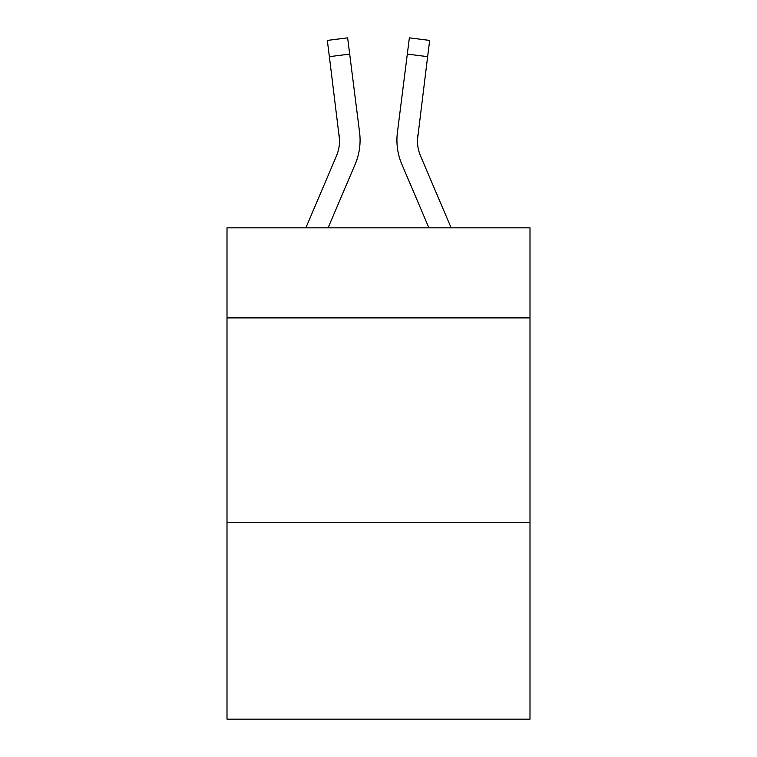 <?xml version="1.0" encoding="UTF-8"?>
<svg xmlns="http://www.w3.org/2000/svg" width="757" height="757" viewBox="0 0 757 757"><rect width="100%" height="100%" fill="white"/><g stroke="black" fill="none" stroke-linecap="round" stroke-linejoin="round"><path stroke-width="1.14" d="M529.995 317.902L529.995 227.829L227.005 227.829L227.005 317.902L529.995 317.902L529.995 719.15L227.005 719.15L227.005 317.902M529.995 522.623L227.005 522.623M328.103 227.829L355.165 164.269A61.412 61.412 -51.1 0 0 359.594 132.513L349.687 54.097L329.371 56.661L327.317 40.414L347.633 37.85L349.687 54.097M305.856 227.829L336.335 156.245A40.944 40.944 -10.3 0 0 339.6 140.282L329.371 56.661M360.077 140.177L360.077 140.688M359.282 130.053L359.594 132.513M451.144 227.829L420.665 156.245A40.944 40.944 10.3 0 1 417.4 140.282L427.629 56.661L407.313 54.097L409.367 37.85L429.683 40.414L409.367 37.85L429.683 40.414L409.367 37.85L429.683 40.414L409.367 37.85L429.683 40.414L409.367 37.85L429.683 40.414L409.367 37.85L429.683 40.414L409.367 37.85L429.683 40.414L409.367 37.85L429.683 40.414L409.367 37.85L429.683 40.414L409.367 37.85L429.683 40.414L409.367 37.85L429.683 40.414L409.367 37.85L429.683 40.414L409.367 37.85L429.683 40.414L409.367 37.85L429.683 40.414L409.367 37.85L429.683 40.414L409.367 37.85L429.683 40.414L409.367 37.85L429.683 40.414L409.367 37.85L429.683 40.414L409.367 37.85L429.683 40.414L409.367 37.85L429.683 40.414L409.367 37.85L429.683 40.414L409.367 37.85L429.683 40.414L427.629 56.661M428.897 227.829L401.835 164.269A61.412 61.412 51.1 0 1 397.406 132.513L407.313 54.097M417.448 142.212L417.722 135.077A40.944 40.944 51.1 0 0 420.665 156.245A40.944 40.944 51.1 0 1 417.4 140.282A40.944 40.944 51.1 0 0 420.665 156.245A40.944 40.944 51.1 0 1 417.4 140.282A40.944 40.944 51.1 0 0 420.665 156.245A40.944 40.944 51.1 0 1 417.4 140.282A40.944 40.944 51.1 0 0 420.665 156.245A40.944 40.944 51.1 0 1 417.4 140.282A40.944 40.944 51.1 0 0 420.665 156.245A40.944 40.944 51.1 0 1 417.4 140.282A40.944 40.944 51.1 0 0 420.665 156.245A40.944 40.944 51.1 0 1 417.4 140.282A40.944 40.944 51.1 0 0 420.665 156.245A40.944 40.944 51.1 0 1 417.4 140.282A40.944 40.944 51.1 0 0 420.665 156.245A40.944 40.944 51.1 0 1 417.4 140.282A40.944 40.944 51.1 0 0 420.665 156.245A40.944 40.944 51.1 0 1 417.4 140.282A40.944 40.944 51.1 0 0 420.665 156.245A40.944 40.944 51.1 0 1 417.4 140.282A40.944 40.944 51.1 0 0 420.665 156.245A40.944 40.944 51.1 0 1 417.4 140.282A40.944 40.944 51.1 0 0 420.665 156.245A40.944 40.944 51.1 0 1 417.4 140.282A40.944 40.944 51.1 0 0 420.665 156.245A40.944 40.944 51.1 0 1 417.4 140.282A40.944 40.944 51.1 0 0 420.665 156.245A40.944 40.944 51.1 0 1 417.4 140.282A40.944 40.944 51.1 0 0 420.665 156.245A40.944 40.944 51.1 0 1 417.4 140.282A40.944 40.944 51.1 0 0 420.665 156.245A40.944 40.944 51.1 0 1 417.4 140.282A40.944 40.944 51.1 0 0 420.665 156.245A40.944 40.944 51.1 0 1 417.4 140.282A40.944 40.944 51.1 0 0 420.665 156.245A40.944 40.944 51.1 0 1 417.4 140.282A40.944 40.944 51.1 0 0 420.665 156.245A40.944 40.944 51.1 0 1 417.4 140.282A40.944 40.944 51.1 0 0 420.665 156.245A40.944 40.944 51.1 0 1 417.4 140.282A40.944 40.944 51.1 0 0 420.665 156.245A40.944 40.944 51.1 0 1 417.4 140.282A40.944 40.944 51.1 0 0 420.665 156.245A40.944 40.944 51.1 0 1 417.4 140.282A40.944 40.944 51.1 0 0 420.665 156.245A40.944 40.944 51.1 0 1 417.4 140.282A40.944 40.944 51.1 0 0 420.665 156.245A40.944 40.944 51.1 0 1 417.4 140.282A40.944 40.944 51.1 0 0 420.665 156.245A40.944 40.944 51.1 0 1 417.4 140.282A40.944 40.944 51.1 0 0 420.665 156.245A40.944 40.944 51.1 0 1 417.4 140.282A40.944 40.944 51.1 0 0 420.665 156.245A40.944 40.944 51.1 0 1 417.4 140.282A40.944 40.944 51.1 0 0 420.665 156.245A40.944 40.944 51.1 0 1 417.4 140.282A40.944 40.944 51.1 0 0 420.665 156.245A40.944 40.944 51.1 0 1 417.4 140.282A40.944 40.944 51.1 0 0 420.665 156.245A40.944 40.944 51.1 0 1 417.4 140.282A40.944 40.944 51.1 0 0 420.665 156.245A40.944 40.944 51.1 0 1 417.4 140.282A40.944 40.944 51.1 0 0 420.665 156.245A40.944 40.944 51.1 0 1 417.4 140.282A40.944 40.944 51.1 0 0 420.665 156.245A40.944 40.944 51.1 0 1 417.4 140.282A40.944 40.944 51.1 0 0 420.665 156.245A40.944 40.944 51.1 0 1 417.4 140.282A40.944 40.944 51.1 0 0 420.665 156.245A40.944 40.944 51.1 0 1 417.4 140.282M336.335 156.245A40.944 40.944 -51.1 0 0 339.6 140.282A40.944 40.944 -51.1 0 1 336.335 156.245A40.944 40.944 -51.1 0 0 339.6 140.282A40.944 40.944 -51.1 0 1 336.335 156.245A40.944 40.944 -51.1 0 0 339.6 140.282A40.944 40.944 -51.1 0 1 336.335 156.245A40.944 40.944 -51.1 0 0 339.6 140.282A40.944 40.944 -51.1 0 1 336.335 156.245A40.944 40.944 -51.1 0 0 339.6 140.282A40.944 40.944 -51.1 0 1 336.335 156.245A40.944 40.944 -51.1 0 0 339.6 140.282A40.944 40.944 -51.1 0 1 336.335 156.245A40.944 40.944 -51.1 0 0 339.6 140.282A40.944 40.944 -51.1 0 1 336.335 156.245A40.944 40.944 -51.1 0 0 339.6 140.282A40.944 40.944 -51.1 0 1 336.335 156.245A40.944 40.944 -51.1 0 0 339.6 140.282A40.944 40.944 -51.1 0 1 336.335 156.245A40.944 40.944 -51.1 0 0 339.6 140.282A40.944 40.944 -51.1 0 1 336.335 156.245A40.944 40.944 -51.1 0 0 339.6 140.282A40.944 40.944 -51.1 0 1 336.335 156.245A40.944 40.944 -51.1 0 0 339.6 140.282A40.944 40.944 -51.1 0 1 336.335 156.245A40.944 40.944 -51.1 0 0 339.6 140.282A40.944 40.944 -51.1 0 1 336.335 156.245A40.944 40.944 -51.1 0 0 339.6 140.282A40.944 40.944 -51.1 0 1 336.335 156.245A40.944 40.944 -51.1 0 0 339.6 140.282A40.944 40.944 -51.1 0 1 336.335 156.245A40.944 40.944 -51.1 0 0 339.6 140.282A40.944 40.944 -51.1 0 1 336.335 156.245A40.944 40.944 -51.1 0 0 339.6 140.282A40.944 40.944 -51.1 0 1 336.335 156.245A40.944 40.944 -51.1 0 0 339.6 140.282A40.944 40.944 -51.1 0 1 336.335 156.245A40.944 40.944 -51.1 0 0 339.6 140.282A40.944 40.944 -51.1 0 1 336.335 156.245A40.944 40.944 -51.1 0 0 339.6 140.282A40.944 40.944 -51.1 0 1 336.335 156.245A40.944 40.944 -51.1 0 0 339.6 140.282A40.944 40.944 -51.1 0 1 336.335 156.245A40.944 40.944 -51.1 0 0 339.6 140.282A40.944 40.944 -51.1 0 1 336.335 156.245A40.944 40.944 -51.1 0 0 339.6 140.282A40.944 40.944 -51.1 0 1 336.335 156.245A40.944 40.944 -51.1 0 0 339.6 140.282A40.944 40.944 -51.1 0 1 336.335 156.245A40.944 40.944 -51.1 0 0 339.6 140.282A40.944 40.944 -51.1 0 1 336.335 156.245A40.944 40.944 -51.1 0 0 339.6 140.282A40.944 40.944 -51.1 0 1 336.335 156.245A40.944 40.944 -51.1 0 0 339.6 140.282A40.944 40.944 -51.1 0 1 336.335 156.245A40.944 40.944 -51.1 0 0 339.6 140.282A40.944 40.944 -51.1 0 1 336.335 156.245A40.944 40.944 -51.1 0 0 339.6 140.282A40.944 40.944 -51.1 0 1 336.335 156.245A40.944 40.944 -51.1 0 0 339.6 140.282A40.944 40.944 -51.1 0 1 336.335 156.245A40.944 40.944 -51.1 0 0 339.6 140.282A40.944 40.944 -51.1 0 1 336.335 156.245A40.944 40.944 -51.1 0 0 339.6 140.282A40.944 40.944 -51.1 0 1 336.335 156.245A40.944 40.944 -51.1 0 0 339.6 140.282A40.944 40.944 -51.1 0 1 336.335 156.245A40.944 40.944 -51.1 0 0 339.6 140.282A40.944 40.944 -51.1 0 1 336.335 156.245A40.944 40.944 -51.1 0 0 339.6 140.282L339.278 135.077A40.944 40.944 -51.1 0 1 336.335 156.245M396.999 143.205L396.923 140.177M397.406 132.513L397.718 130.053M429.683 40.414L409.367 37.85M327.317 40.414L347.633 37.85"/></g></svg>
